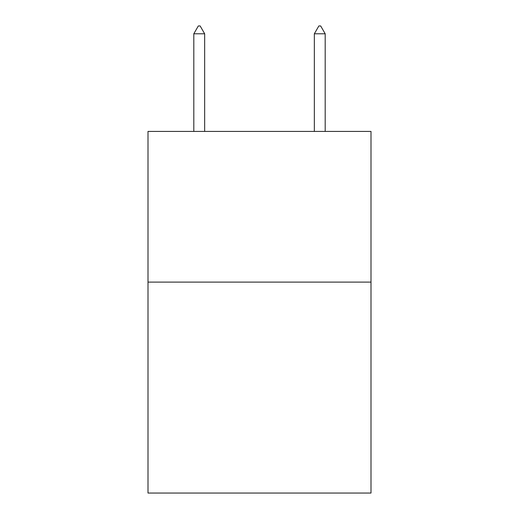 <?xml version="1.0" encoding="UTF-8"?>
<svg xmlns="http://www.w3.org/2000/svg" width="519" height="519" viewBox="0 0 519 519"><rect width="100%" height="100%" fill="white"/><g stroke="black" fill="none" stroke-linecap="round" stroke-linejoin="round"><path stroke-width="0.78" d="M371.001 282.102L371.001 493.05L147.999 493.05L147.999 131.424L371.001 131.424L371.001 282.102L147.999 282.102M204.655 33.787L200.133 25.95L198.323 25.95L193.808 33.787L204.655 33.787L204.655 131.424M193.808 33.787L193.808 131.424M318.867 25.95L320.677 25.95L325.192 33.787L314.345 33.787L318.867 25.95M325.192 131.424L325.192 33.787M314.345 131.424L314.345 33.787"/></g></svg>
